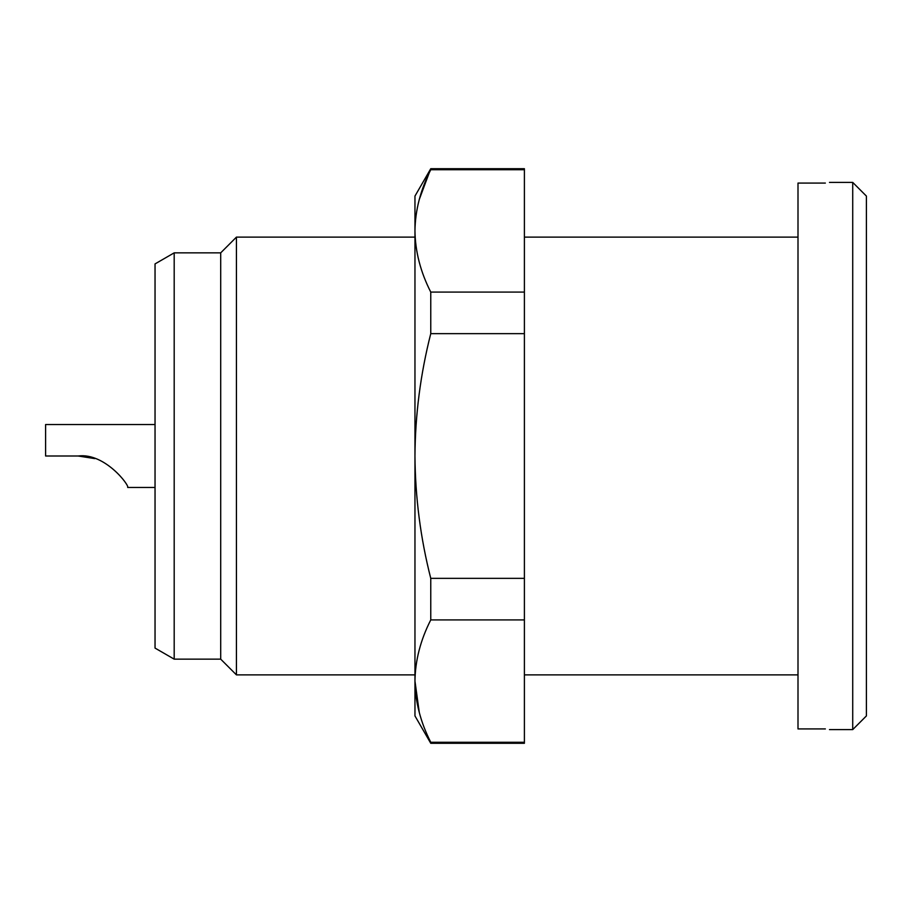 <?xml version="1.0" encoding="UTF-8"?>
<svg xmlns="http://www.w3.org/2000/svg" width="912" height="912" viewBox="0 0 912 912"><rect width="100%" height="100%" fill="white"/><g stroke="black" fill="none" stroke-linecap="round" stroke-linejoin="round"><path stroke-width="1.37" d="M155.04 424.536L45.6 424.536L45.6 456L78.147 456C104.846 452.512 129.755 485.708 127.68 487.464C129.846 485.925 104.983 452.512 78.147 456L94.859 458.611M174.192 252.852L174.192 659.148L155.04 648.09L155.04 263.91L174.192 252.852L220.704 252.852L236.436 237.12L236.436 674.88L414.96 674.88M220.704 252.852L220.704 659.148L236.436 674.88M825.36 183.073C830.684 182.183 830.684 182.183 825.36 183.073C830.684 182.183 830.684 182.183 825.36 183.073L798 183.073L798 728.927L825.36 728.927C830.684 729.817 830.684 729.817 825.36 728.927C830.684 729.817 830.684 729.817 825.36 728.927M852.72 729.6L866.4 715.92L866.4 196.08L852.72 182.4L852.72 729.6L829.475 729.6M419.338 199.283L430.76 168.72L524.4 168.72L524.4 169.723L430.76 169.723C420.5 189.878 415.234 210.273 414.96 230.907C415.256 251.587 420.523 271.981 430.76 292.079L524.4 292.079L524.4 169.723M524.4 619.921L430.76 619.921C420.5 640.076 415.234 660.47 414.96 681.093L414.96 715.92L430.76 743.28L524.4 743.28L524.4 333.644L430.76 333.644L430.76 292.079M524.4 333.644L524.4 292.079M430.76 333.644C420.489 374.045 415.222 414.835 414.96 456C415.268 497.462 420.535 538.251 430.76 578.356L524.4 578.356M430.76 619.921L430.76 578.356M419.292 712.534L414.96 681.093C415.256 701.773 420.523 722.167 430.76 742.277L524.4 742.277M430.76 743.28L430.76 742.277M414.96 681.093L414.96 196.08L430.76 168.72M89.558 457.208L78.147 456M127.68 487.464L155.04 487.464M174.192 659.148L220.704 659.148M524.4 674.88L798 674.88M524.4 237.12L798 237.12M829.475 182.4L852.72 182.4M236.436 237.12L414.96 237.12"/></g></svg>
